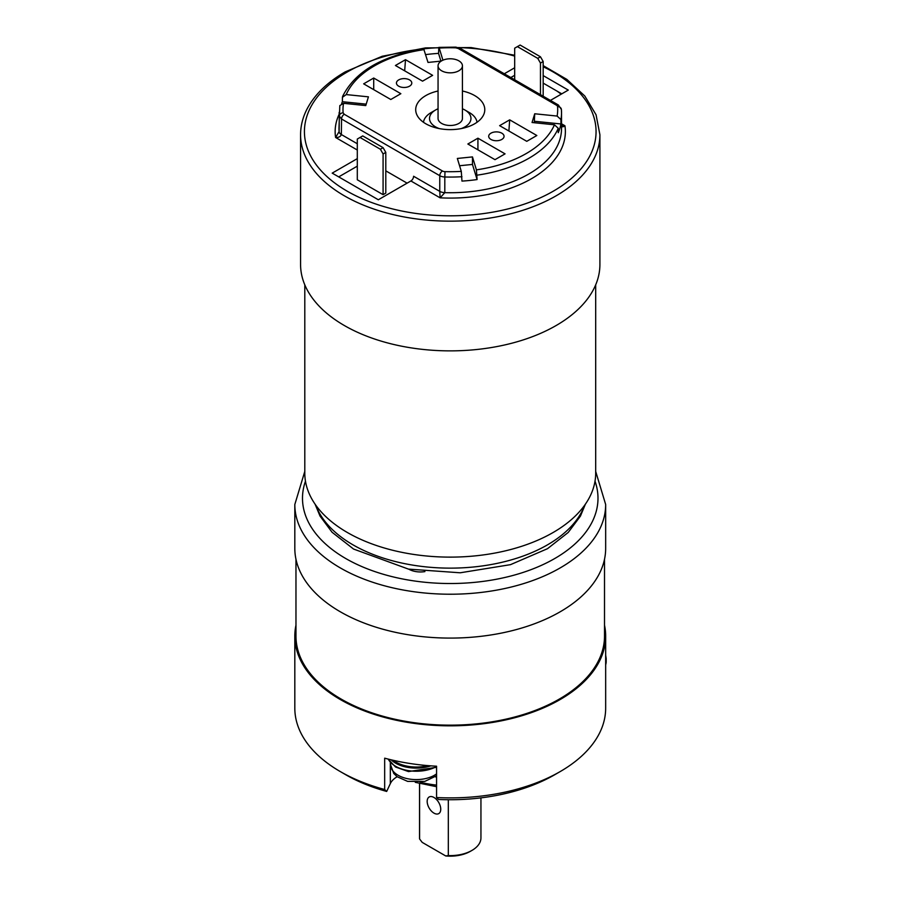 <?xml version="1.0" encoding="UTF-8"?>
<svg xmlns="http://www.w3.org/2000/svg" width="901" height="901" viewBox="0 0 901 901"><rect width="100%" height="100%" fill="white"/><g stroke="black" fill="none" stroke-linecap="round" stroke-linejoin="round"><path stroke-width="1.35" d="M501.801 139.441A7.67 4.426 180 0 1 493.433 140.398A7.67 4.426 180 0 1 488.702 136.31A7.67 4.426 180 0 1 496.372 131.884A7.67 4.426 180 0 1 504.053 136.31A7.67 4.426 180 0 1 501.801 139.441M409.538 86.181A7.67 4.426 180 0 1 401.17 87.138A7.67 4.426 180 0 1 396.44 83.038A7.67 4.426 180 0 1 404.11 78.612A7.67 4.426 180 0 1 411.791 83.038A7.67 4.426 180 0 1 409.538 86.181M438.055 91.012A34.542 19.946 0 0 0 425.824 95.574A34.542 19.946 0 0 0 415.699 109.674A34.542 19.946 0 0 0 450.241 129.62A34.542 19.946 0 0 0 484.783 109.674A34.542 19.946 0 0 0 462.427 91.012M505.056 153.857L477.924 138.191L467.856 144.002L494.987 159.668L505.056 153.857M390.786 99.504L400.855 93.693L373.712 78.027L363.655 83.838L390.786 99.504M526.77 141.322L536.838 135.51L509.696 119.844L499.627 125.656L526.77 141.322M422.558 81.158L432.626 75.346L405.495 59.68L395.426 65.491L422.558 81.158M339.812 105.608L343.551 103.311A107.253 61.921 0 0 0 343.123 112.828L344.25 114.281L442.481 170.999A3.841 2.219 180 0 0 445.004 171.641A107.456 62.034 0 0 0 461.289 171.381L461.965 181.09A111.296 64.253 0 0 0 477.079 179.558L476.415 169.85A107.456 62.034 0 0 0 554.464 124.788L558.248 128.302L558.248 132.695A111.296 64.253 0 0 0 560.918 123.966L560.918 119.574L557.122 116.06A107.456 62.034 0 0 0 557.573 106.656A3.841 2.219 180 0 0 556.446 105.192L458.215 48.485L455.703 47.832A107.253 61.921 0 0 0 439.226 48.08L442.92 60.187M423.718 48.936L428.02 62.439L441.186 61.099M424.112 49.623A107.253 61.921 0 0 0 346.221 94.582L368.43 96.846L365.761 105.575L343.551 103.311M461.289 171.381L457.348 158.452L472.462 156.909L472.462 164.433L459.566 165.739M476.415 169.85L472.462 156.909M554.464 124.788L532.052 122.502L534.721 113.774L534.282 122.727M557.122 116.06L534.721 113.774M366.2 104.144L342.391 101.712A111.138 64.162 0 0 0 341.648 103.547M342.391 101.712L342.436 97.308L346.221 94.582M440.916 61.133L438.55 53.384A111.138 64.162 0 0 0 425.632 54.623M438.55 53.384L438.832 47.393M504.278 73.781L514.685 67.766M550.41 100.405L568.283 90.089L543.179 75.605M357.303 158.632L332.199 173.127L378.33 199.763L410.89 180.966A3.841 2.219 120 0 0 413.604 176.258L439.767 191.361L439.767 175.695L341.535 118.977L341.355 134.542L357.303 143.755M543.179 83.117L561.774 93.85M510.799 77.542L514.685 75.29M385.797 170.852L407.094 183.151M338.708 176.889L357.303 166.156M477.924 149.814L477.924 138.191M373.712 89.649L373.712 78.027M508.885 131.005L509.696 119.844M404.684 70.841L405.495 59.68M556.075 325.565A149.667 86.406 180 0 1 392.971 344.295A149.667 86.406 180 0 1 300.574 264.466L300.574 134.745A149.667 86.406 180 0 0 392.971 214.573A149.667 86.406 180 0 0 556.075 195.844A149.667 86.406 180 0 0 599.908 134.745L599.908 264.466A149.667 86.406 180 0 1 556.075 325.565M534.721 121.297L560.918 123.966M472.462 164.433L477.079 179.558M342.639 96.339L342.436 97.308M341.355 134.576C340.488 136.682 338.562 137.65 335.6 137.493L339.114 131.58A7.67 4.494 0.6 0 0 341.355 134.542L341.355 134.576A7.67 4.404 0.6 0 1 339.114 131.659A111.262 64.23 0 0 1 338.99 128.111L339.812 105.62M561.537 125.048L564.927 125.757A115.125 66.471 180 0 1 440.093 197.826L439.767 191.361A7.67 4.426 0 0 0 444.812 192.656L440.093 197.826L410.89 180.966M561.537 123.797L564.927 125.757C563.102 127.221 561.92 127.086 561.402 125.34M339.114 131.58L339.294 116.049L341.535 118.977A3.841 2.219 120 0 1 344.25 114.281M384.671 789.513L386.687 791.438A147.753 85.302 180 0 1 345.77 774.747L340.341 771.605A155.422 89.728 0 0 0 384.671 789.513L384.671 758.18A155.422 89.728 0 0 0 436.568 766.21L436.568 797.543A155.422 89.728 0 0 0 560.14 771.605A155.422 89.728 0 0 0 605.663 708.163L605.663 636.095A155.422 89.728 180 0 1 509.718 718.998A155.422 89.728 180 0 1 340.341 699.548A155.422 89.728 180 0 1 294.818 636.095A155.422 89.728 180 0 1 295.967 625.193M294.818 636.095L294.818 708.163A155.422 89.728 0 0 0 340.341 771.605M560.14 771.605L554.712 774.747A147.753 85.302 180 0 1 438.584 799.469L436.568 797.543M604.515 625.193A155.422 89.728 180 0 1 605.663 636.095M390.324 762.64L390.324 783.611L386.687 791.438M390.324 783.611A26.861 15.508 180 0 1 397.15 776.73M435.386 776.718A26.861 15.508 180 0 1 436.568 777.462M295.967 559.262L295.967 636.095A154.274 89.064 0 0 0 341.152 699.075A154.274 89.064 0 0 0 509.279 718.379A154.274 89.064 0 0 0 604.515 636.095L604.515 559.262M419.539 783.566L419.539 837.885A30.702 17.727 0 0 0 419.596 838.989L422.209 842.379L445.713 855.95L448.315 855.578L448.315 799.716M448.315 855.578A30.702 17.727 0 0 0 471.955 850.42A30.702 17.727 0 0 0 480.943 837.885L480.943 797.869M419.596 783.577L419.596 838.989M471.955 850.42L470.322 851.355A28.404 16.398 180 0 1 445.713 855.95M433.955 797.464A9.596 5.541 60 0 1 440.229 805.922A9.596 5.541 60 0 1 438.753 813.603A9.596 5.541 60 0 1 429.158 808.062A9.596 5.541 60 0 1 429.158 796.991A9.596 5.541 60 0 1 433.955 797.464M340.341 611.802A155.422 89.728 0 0 0 509.718 631.263A155.422 89.728 0 0 0 605.663 548.36L605.663 504.492A155.422 89.728 180 0 1 509.718 587.396A155.422 89.728 180 0 1 340.341 567.934A155.422 89.728 180 0 1 294.818 504.492L294.818 548.36A155.422 89.728 0 0 0 340.341 611.802M408.795 569.173A16.5 9.528 0 0 0 424.912 571.594M304.797 284.84L304.797 473.149A145.444 83.973 0 0 0 450.241 557.122A145.444 83.973 0 0 0 595.685 473.149L595.685 284.84M537.751 58.362L540.465 56.797L543.179 61.505L540.465 63.07L537.751 58.362L517.399 46.615L514.685 48.181L514.685 79.784M517.399 46.615L520.114 45.05L540.465 56.797M543.179 96.238L543.179 61.505M540.465 94.673L540.465 63.07M557.1 91.159A137.391 79.322 180 0 1 561.165 94.211M477.023 122.266A26.861 15.508 0 0 0 469.241 112.501L464.893 109.99A20.723 11.961 0 0 0 462.427 108.773M438.055 108.773A20.723 11.961 0 0 0 435.588 109.99L431.241 112.501A26.861 15.508 0 0 0 423.459 122.266M435.588 109.99A20.723 11.961 0 0 0 435.588 126.906A20.723 11.961 0 0 0 439.181 128.561M461.312 128.561A20.723 11.961 0 0 0 464.893 109.99M462.427 65.807L462.427 118.448A12.186 7.039 180 0 1 454.904 124.946A12.186 7.039 180 0 1 441.625 123.426A12.186 7.039 180 0 1 438.055 118.448L438.055 65.807A12.186 7.039 0 0 0 441.625 70.785A12.186 7.039 0 0 0 454.904 72.305A12.186 7.039 0 0 0 462.427 65.807A12.186 7.039 0 0 0 450.241 58.779A12.186 7.039 0 0 0 438.055 65.807M380.368 149.239L360.017 137.481L357.303 139.047L357.303 179.783L383.083 194.672L383.083 153.936L380.368 149.239L383.083 147.663L385.797 152.37L383.083 153.936M360.017 137.481L362.731 135.916L383.083 147.663M383.083 194.672L385.797 193.107L385.797 152.37M343.123 112.828A3.841 3.131 -5 0 0 339.294 116.049A111.093 64.14 180 0 1 339.159 112.388M461.965 176.709A111.296 64.253 180 0 1 444.812 176.99L444.812 192.656A111.296 64.253 0 0 0 561.537 128.471L561.537 112.805A111.296 64.253 180 0 1 560.918 119.574M556.446 105.192A3.841 2.219 -60 0 1 558.372 105L561.391 109.46A3.841 3.131 175.2 0 1 561.402 109.674A111.296 64.253 180 0 1 561.537 112.805L561.391 109.46A3.841 3.131 175.2 0 0 557.573 106.656M558.248 128.302A111.296 64.253 180 0 1 477.079 175.166M357.303 150.016L335.6 137.493A115.091 66.449 180 0 1 339.136 114.269M438.663 47.685A145.827 84.198 0 0 0 347.122 72.08A145.827 84.198 0 0 0 350.421 192.983A145.827 84.198 0 0 0 559.634 187.284A145.827 84.198 0 0 0 543.179 66.73M514.685 56.087A145.827 84.198 0 0 0 458.406 47.55M445.004 171.641L444.812 176.99A7.67 4.426 0 0 1 439.767 175.695A3.841 2.219 -60 0 1 442.481 170.999M455.703 47.832L455.816 47.134L438.888 47.393M558.372 105L460.141 48.294A3.841 2.219 120 0 0 458.215 48.485M393.365 760.331A28.404 16.398 0 0 0 427.829 765.625M430.847 765.861A29.17 16.837 180 0 1 391.147 759.825M388.275 759.115A29.17 16.837 0 0 0 436.568 766.503M420.069 782.169A74.839 43.203 0 0 0 436.568 785.109M605.663 655.23L606.182 658.462A29.17 16.837 180 0 1 605.663 661.627M605.663 664.758A29.17 16.837 0 0 0 606.182 661.604L606.182 658.462M390.561 762.91L390.561 764.746A25.712 14.844 0 0 0 407.928 778.791A25.712 14.844 0 0 0 436.568 773.858M305.462 481.202A147.753 85.302 0 0 0 345.77 558.541A147.753 85.302 0 0 0 520.181 573.363A147.753 85.302 0 0 0 595.02 481.202M315.823 505.236A137.391 79.322 0 0 0 450.241 568.137A137.391 79.322 0 0 0 584.659 505.236M423.661 48.947C382.182 55.682 355.174 71.472 342.65 96.317M514.685 55.231L471.043 47.562L425.463 47.911L382.193 56.267L345.207 71.889C327.3 82.261 314.573 94.639 307.038 109.021C302.747 117.355 300.596 125.937 300.574 134.745M599.908 134.745L596.057 114.765L584.794 96.013L566.853 79.401L543.179 65.627M455.816 47.134L460.141 48.294M388.094 759.07L395.573 767.033L408.491 771.583L436.568 767.28M436.568 786.708L415.293 782.338M605.663 664.994L606.182 661.604M390.561 764.746L393.737 773.43L397.183 776.752L407.624 781.381L424.765 781.415L436.568 775.772M401.542 721.307L401.542 720.609M294.818 504.492L304.797 471.403M595.685 471.403L605.663 504.492M315.08 504.166L320.013 516.059L332.075 532.266L353.564 549.047L408.491 569.117L460.208 572.788L510.495 564.657L547.515 548.686L568.227 532.446L580.435 516.115L585.402 504.166"/></g></svg>
